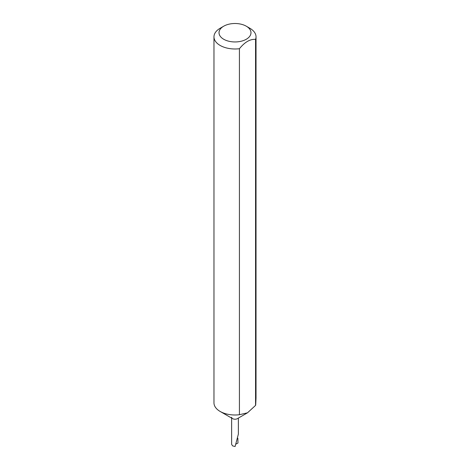 <?xml version="1.0" encoding="UTF-8"?>
<svg xmlns="http://www.w3.org/2000/svg" width="470" height="470" viewBox="0 0 470 470"><rect width="100%" height="100%" fill="white"/><g stroke="black" fill="none" stroke-linecap="round" stroke-linejoin="round"><path stroke-width="0.7" d="M223.702 39.251A15.98 9.224 0 0 0 246.298 39.251A15.98 9.224 0 0 0 246.298 26.203L249.87 28.265A21.027 12.138 180 0 1 256.027 36.848A21.027 12.138 180 0 1 255.557 39.398C250.181 38.94 244.805 42.042 239.424 48.716A21.027 12.138 180 0 1 220.13 45.431A21.027 12.138 180 0 1 213.973 36.848A21.027 12.138 180 0 1 220.13 28.265L223.702 26.203A15.98 9.224 0 0 0 223.702 39.251M239.424 48.716L239.424 414.722L247.49 412.813L237.379 418.653A3.366 1.945 180 0 1 232.621 418.653L220.13 411.438A21.027 12.138 180 0 1 213.973 402.855L213.973 36.848M256.027 36.848L256.027 398.108L255.709 404.946A21.027 12.138 180 0 1 255.557 405.41L247.49 412.813M239.424 414.722A21.027 12.138 180 0 1 220.13 411.438L232.621 418.653A3.366 1.945 180 0 1 231.634 417.278M231.634 418.083L231.634 444.385L232.621 445.901L235.112 446.5L238.366 434.115L238.366 418.083M237.849 438.228L237.973 443.028L236.163 443.997M255.557 39.398L255.557 405.41M249.87 28.265L246.298 26.203A15.98 9.224 0 0 0 223.702 26.203"/></g></svg>
